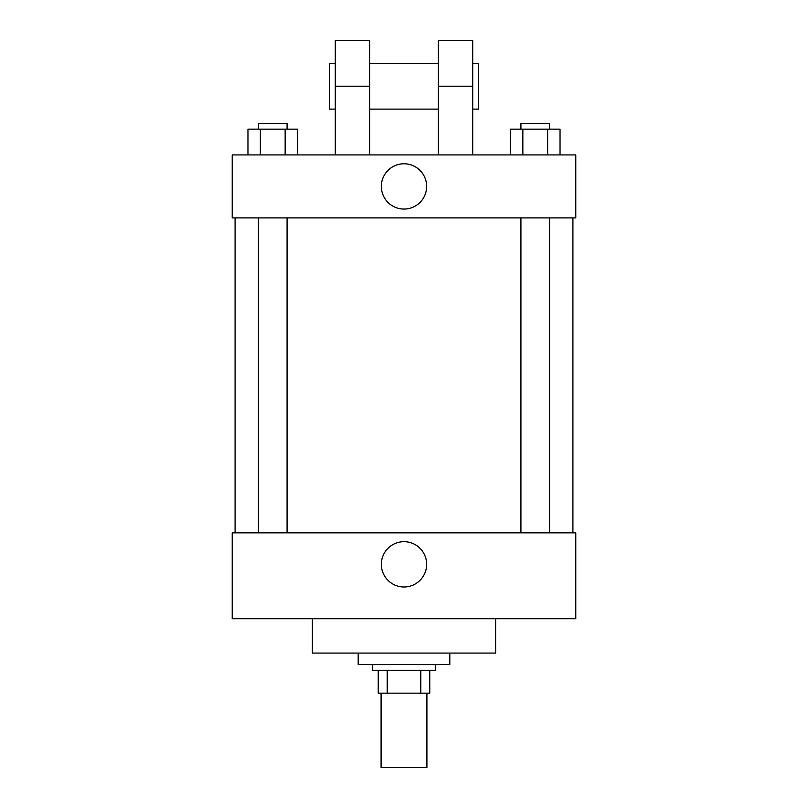 <?xml version="1.0" encoding="UTF-8"?>
<svg xmlns="http://www.w3.org/2000/svg" width="808" height="808" viewBox="0 0 808 808"><rect width="100%" height="100%" fill="white"/><g stroke="black" fill="none" stroke-linecap="round" stroke-linejoin="round"><path stroke-width="1.21" d="M381.093 693.163L381.093 767.6L426.907 767.6L426.907 693.163M420.796 670.256L420.796 693.163L378.235 693.163L378.235 670.256M420.796 693.163L429.765 693.163L429.765 670.256L429.765 693.163M435.492 664.53L435.492 670.256L372.508 670.256L372.508 664.53M387.204 670.256L387.204 693.163M358.196 653.076L358.196 664.53L449.804 664.53L449.804 653.076M312.383 618.726L312.383 653.076L495.617 653.076L495.617 618.726M575.781 618.726L232.219 618.726L232.219 532.836L575.781 532.836L575.781 618.726M381.346 564.327A22.654 22.654 0 0 1 415.322 544.713A22.654 22.654 0 0 1 415.322 583.942A22.654 22.654 0 0 1 381.346 564.327M575.781 217.907L232.219 217.907L232.219 154.924L575.781 154.924L575.781 217.907L232.219 217.907M560.035 154.924L560.035 129.149L510.444 129.149L510.444 154.924M547.632 129.149L547.632 154.924M522.847 129.149L522.847 154.924M520.928 129.149L520.928 123.422L549.551 123.422L549.551 129.149M297.556 154.924L297.556 129.149L247.965 129.149L247.965 154.924M285.153 129.149L285.153 154.924M260.368 129.149L260.368 154.924M258.449 129.149L258.449 123.422L287.072 123.422L287.072 129.149M381.346 186.416A22.654 22.654 0 0 1 415.322 166.802A22.654 22.654 0 0 1 415.322 206.03A22.654 22.654 0 0 1 381.346 186.416M438.36 154.924L438.36 86.203L472.71 86.203L472.71 40.4L438.36 40.4L438.36 86.203M438.36 63.307L369.64 63.307M335.29 154.924L335.29 86.203L369.64 86.203L369.64 154.924M369.64 86.203L369.64 40.4L335.29 40.4L335.29 86.203M472.71 154.924L472.71 86.203M472.71 109.11L478.437 109.11L478.437 63.307L472.71 63.307M335.29 63.307L329.563 63.307L329.563 109.11L335.29 109.11M235.088 217.907L235.088 532.836M572.912 217.907L572.912 532.836M549.551 532.836L549.551 217.907M520.928 532.836L520.928 217.907M258.449 217.907L258.449 532.836M287.072 217.907L287.072 532.836M438.36 109.11L369.64 109.11"/></g></svg>

